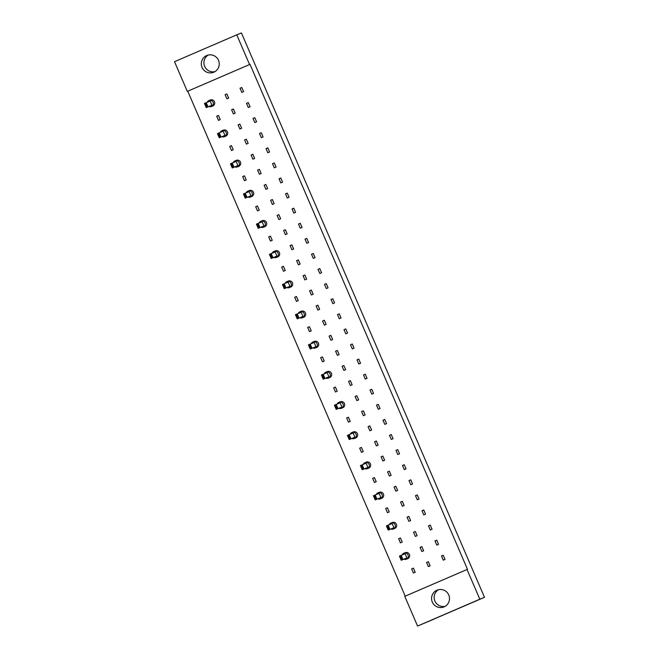 <?xml version="1.0" encoding="UTF-8"?>
<svg xmlns="http://www.w3.org/2000/svg" width="659" height="659" viewBox="0 0 659 659"><rect width="100%" height="100%" fill="white"/><g stroke="black" fill="none" stroke-linecap="round" stroke-linejoin="round"><path stroke-width="0.99" d="M214.925 71.633A9.053 8.954 68 0 1 208.228 55.051M218.5 60.323A9.053 8.954 68 0 1 213.664 72.268A9.053 8.954 68 0 1 202.049 67.416A9.053 8.954 68 0 1 206.885 55.471A9.053 8.954 68 0 1 218.5 60.323M249.555 64.541L187.304 91.387L174.511 61.682L236.762 34.836L249.555 64.541L250.008 64.36L187.304 91.387M236.762 34.836L241.433 32.95L484.489 597.318L434.256 618.925M434.273 618.974L417.567 626.05L404.774 596.346L467.025 569.5L479.818 599.204L484.489 597.318M187.757 91.206L405.219 596.156M479.818 599.204L417.567 626.05M467.025 569.5L467.478 569.318L250.008 64.36M432.312 602.079A9.053 8.954 68 0 1 437.148 590.135A9.053 8.954 68 0 1 448.763 594.986A9.053 8.954 68 0 1 443.927 606.931A9.053 8.954 68 0 1 432.312 602.079M445.187 606.305A9.053 8.954 68 0 1 438.49 589.714M228.665 98.076L226.902 98.834L225.114 94.674L226.877 93.916L228.665 98.076M243.583 91.642L241.82 92.4L240.033 88.24L241.787 87.482L243.583 91.642M220.246 119.6L218.483 120.358L216.696 116.198L218.458 115.44L220.246 119.6M235.164 113.167L233.401 113.925L231.614 109.765L233.377 109.007L235.164 113.167M250.082 106.733L248.319 107.491L246.524 103.331L248.286 102.573L250.082 106.733M241.664 128.25L239.901 129.016L238.113 124.856L239.868 124.098L241.664 128.25M256.582 121.816L254.819 122.582L253.023 118.422L254.786 117.664L256.582 121.816M233.245 149.774L231.482 150.532L229.694 146.38L231.457 145.614L233.245 149.774M248.163 143.341L246.4 144.099L244.604 139.947L246.367 139.181L248.163 143.341M263.081 136.907L261.318 137.665L259.522 133.513L261.285 132.747L263.081 136.907M254.662 158.432L252.899 159.19L251.104 155.03L252.867 154.272L254.662 158.432M269.572 151.998L267.818 152.756L266.022 148.596L267.785 147.838L269.572 151.998M246.244 179.956L244.481 180.714L242.685 176.554L244.448 175.796L246.244 179.956M261.162 173.523L259.399 174.281L257.603 170.121L259.366 169.363L261.162 173.523M276.072 167.089L274.309 167.847L272.521 163.687L274.284 162.93L276.072 167.089M267.653 188.614L265.898 189.372L264.102 185.212L265.865 184.454L267.653 188.614M282.571 182.181L280.808 182.938L279.021 178.778L280.783 178.021L282.571 182.181M259.242 210.13L257.48 210.896L255.684 206.737L257.447 205.979L259.242 210.13M274.152 203.697L272.389 204.463L270.602 200.303L272.365 199.545L274.152 203.697M289.07 197.263L287.308 198.03L285.52 193.87L287.283 193.112L289.07 197.263M280.652 218.788L278.889 219.546L277.101 215.394L278.864 214.628L280.652 218.788M295.57 212.355L293.807 213.112L292.019 208.961L293.782 208.195L295.57 212.355M272.233 240.313L270.47 241.07L268.683 236.911L270.445 236.153L272.233 240.313M287.151 233.879L285.388 234.637L283.601 230.477L285.363 229.719L287.151 233.879M302.069 227.446L300.306 228.203L298.519 224.044L300.282 223.286L302.069 227.446M293.65 248.97L291.888 249.728L290.1 245.568L291.863 244.81L293.65 248.97M308.569 242.537L306.806 243.295L305.018 239.135L306.773 238.377L308.569 242.537M285.232 270.495L283.469 271.253L281.681 267.093L283.444 266.335L285.232 270.495M300.15 264.061L298.387 264.819L296.599 260.659L298.362 259.901L300.15 264.061M315.068 257.628L313.305 258.386L311.509 254.226L313.272 253.468L315.068 257.628M306.649 279.144L304.886 279.91L303.099 275.75L304.853 274.992L306.649 279.144M321.567 272.711L319.804 273.477L318.009 269.317L319.772 268.559L321.567 272.711M298.23 300.669L296.468 301.427L294.68 297.275L296.435 296.509L298.23 300.669M313.149 294.235L311.386 294.993L309.59 290.841L311.353 290.075L313.149 294.235M328.067 287.802L326.304 288.56L324.508 284.408L326.271 283.642L328.067 287.802M319.648 309.326L317.885 310.084L316.089 305.924L317.852 305.166L319.648 309.326M334.558 302.893L332.803 303.651L331.007 299.491L332.77 298.733L334.558 302.893M311.229 330.851L309.466 331.609L307.671 327.449L309.433 326.691L311.229 330.851M326.139 324.417L324.385 325.175L322.589 321.015L324.352 320.258L326.139 324.417M341.057 317.984L339.294 318.742L337.507 314.582L339.27 313.824L341.057 317.984M332.638 339.509L330.884 340.266L329.088 336.106L330.851 335.349L332.638 339.509M347.557 333.075L345.794 333.833L344.006 329.673L345.769 328.915L347.557 333.075M324.22 361.025L322.465 361.791L320.669 357.631L322.432 356.873L324.22 361.025M339.138 354.591L337.375 355.358L335.588 351.198L337.35 350.44L339.138 354.591M354.056 348.158L352.293 348.924L350.506 344.764L352.268 344.006L354.056 348.158M345.637 369.683L343.874 370.44L342.087 366.289L343.85 365.523L345.637 369.683M360.555 363.249L358.793 364.007L357.005 359.855L358.768 359.089L360.555 363.249M337.219 391.207L335.456 391.965L333.668 387.805L335.431 387.047L337.219 391.207M352.137 384.774L350.374 385.531L348.586 381.372L350.349 380.614L352.137 384.774M367.055 378.34L365.292 379.098L363.504 374.938L365.259 374.18L367.055 378.34M358.636 399.865L356.873 400.623L355.086 396.463L356.849 395.705L358.636 399.865M373.554 393.431L371.791 394.189L369.996 390.029L371.758 389.271L373.554 393.431M350.217 421.389L348.454 422.147L346.667 417.987L348.43 417.229L350.217 421.389M365.135 414.956L363.373 415.714L361.585 411.554L363.34 410.796L365.135 414.956M380.054 408.522L378.291 409.28L376.495 405.12L378.258 404.362L380.054 408.522M371.635 430.039L369.872 430.805L368.076 426.645L369.839 425.887L371.635 430.039M386.553 423.605L384.79 424.371L382.994 420.211L384.757 419.453L386.553 423.605M363.216 451.563L361.453 452.321L359.666 448.169L361.42 447.403L363.216 451.563M378.134 445.13L376.371 445.888L374.576 441.736L376.338 440.97L378.134 445.13M393.044 438.696L391.289 439.454L389.494 435.302L391.257 434.536L393.044 438.696M384.634 460.221L382.871 460.979L381.075 456.819L382.838 456.061L384.634 460.221M399.543 453.787L397.781 454.545L395.993 450.385L397.756 449.627L399.543 453.787M376.215 481.745L374.452 482.503L372.656 478.343L374.419 477.586L376.215 481.745M391.125 475.312L389.37 476.07L387.574 471.91L389.337 471.152L391.125 475.312M406.043 468.879L404.28 469.636L402.492 465.476L404.255 464.719L406.043 468.879M397.624 490.403L395.861 491.161L394.074 487.001L395.837 486.243L397.624 490.403M412.542 483.97L410.779 484.727L408.992 480.568L410.755 479.81L412.542 483.97M389.205 511.919L387.451 512.686L385.655 508.526L387.418 507.759L389.205 511.919M404.124 505.486L402.361 506.252L400.573 502.092L402.336 501.326L404.124 505.486M419.042 499.052L417.279 499.819L415.491 495.659L417.254 494.901L419.042 499.052M410.623 520.577L408.86 521.335L407.073 517.183L408.835 516.417L410.623 520.577M425.541 514.144L423.778 514.901L421.991 510.75L423.753 509.984L425.541 514.144M402.204 542.102L400.441 542.859L398.654 538.7L400.417 537.942L402.204 542.102M417.122 535.668L415.359 536.426L413.572 532.266L415.335 531.508L417.122 535.668M432.04 529.235L430.278 529.993L428.49 525.833L430.245 525.075L432.04 529.235M423.622 550.759L421.859 551.517L420.071 547.357L421.834 546.599L423.622 550.759M438.54 544.326L436.777 545.084L434.981 540.924L436.744 540.166L438.54 544.326M415.203 572.276L413.44 573.042L411.653 568.882L413.415 568.124L415.203 572.276M430.121 565.85L428.358 566.608L426.571 562.448L428.325 561.69L430.121 565.85M445.039 559.417L443.276 560.175L441.481 556.015L443.243 555.257L445.039 559.417M225.114 94.674L226.894 93.957M240.033 88.24L241.812 87.523M216.696 116.198L218.475 115.482M231.614 109.765L233.393 109.048M246.524 103.331L248.303 102.615M238.113 124.856L239.892 124.139M253.023 118.422L254.802 117.706M229.694 146.38L231.474 145.655M244.604 139.947L246.384 139.222M259.522 133.513L261.302 132.788M251.104 155.03L252.883 154.313M266.022 148.596L267.801 147.88M242.685 176.554L244.464 175.838M257.603 170.121L259.382 169.404M272.521 163.687L274.301 162.971M264.102 185.212L265.882 184.495M279.021 178.778L280.8 178.062M255.684 206.737L257.463 206.02M270.602 200.303L272.381 199.586M285.52 193.87L287.299 193.153M277.101 215.394L278.881 214.669M292.019 208.961L293.799 208.236M268.683 236.911L270.462 236.194M283.601 230.477L285.38 229.76M298.519 224.044L300.298 223.327M290.1 245.568L291.879 244.851M305.018 239.135L306.797 238.418M281.681 267.093L283.461 266.376M296.599 260.659L298.379 259.943M311.509 254.226L313.289 253.509M303.099 275.75L304.878 275.034M318.009 269.317L319.788 268.6M294.68 297.275L296.459 296.55M309.59 290.841L311.369 290.117M324.508 284.408L326.287 283.683M316.089 305.924L317.869 305.208M331.007 299.491L332.787 298.774M307.671 327.449L309.45 326.732M322.589 321.015L324.368 320.299M337.507 314.582L339.286 313.865M329.088 336.106L330.867 335.39M344.006 329.673L345.786 328.956M320.669 357.631L322.449 356.906M335.588 351.198L337.367 350.481M350.506 344.764L352.285 344.047M342.087 366.289L343.866 365.564M357.005 359.855L358.784 359.13M333.668 387.805L335.447 387.088M348.586 381.372L350.366 380.655M363.504 374.938L365.284 374.221M355.086 396.463L356.865 395.746M369.996 390.029L371.783 389.312M346.667 417.987L348.446 417.271M361.585 411.554L363.364 410.837M376.495 405.12L378.274 404.404M368.076 426.645L369.864 425.928M382.994 420.211L384.774 419.495M359.666 448.169L361.445 447.445M374.576 441.736L376.355 441.011M389.494 435.302L391.273 434.578M381.075 456.819L382.854 456.102M395.993 450.385L397.772 449.669M372.656 478.343L374.436 477.627M387.574 471.91L389.354 471.193M402.492 465.476L404.272 464.76M394.074 487.001L395.853 486.284M408.992 480.568L410.771 479.851M385.655 508.526L387.434 507.801M400.573 502.092L402.352 501.367M415.491 495.659L417.271 494.942M407.073 517.183L408.852 516.458M421.991 510.75L423.77 510.025M398.654 538.7L400.433 537.983M413.572 532.266L415.351 531.549M428.49 525.833L430.269 525.116M420.071 547.357L421.851 546.64M434.981 540.924L436.76 540.207M411.653 568.882L413.432 568.165M426.571 562.448L428.35 561.732M441.481 556.015L443.26 555.298M403.893 559.178A3.237 3.196 -112 0 0 408.086 554.985A3.237 3.196 -112 0 0 402.179 554.944M407.624 558.7A3.237 3.196 -112 0 0 409.428 554.441A3.237 3.196 -112 0 0 405.203 552.703M405.12 553.758L401.174 555.348L402.962 559.507L406.908 557.918L405.12 553.758M401.932 559.384L402.962 559.507L401.199 560.265L399.412 556.114L401.174 555.348L399.725 556.525L401.109 559.738L401.932 559.384L400.548 556.171M401.109 559.738L401.199 560.265L406.908 557.918M399.412 556.114L399.725 556.525M390.894 529.004A3.237 3.196 -112 0 0 395.087 524.803A3.237 3.196 -112 0 0 389.181 524.762M394.626 528.518A3.237 3.196 -112 0 0 396.43 524.259A3.237 3.196 -112 0 0 392.204 522.521M392.121 523.576L388.176 525.174L389.963 529.334L393.917 527.735L392.121 523.576M388.934 529.202L389.963 529.334L388.2 530.091L386.413 525.931L388.176 525.174L386.726 526.352L388.11 529.556L388.934 529.202L387.55 525.997M388.11 529.556L388.2 530.091L393.917 527.735M386.413 525.931L386.726 526.352M377.895 498.822A3.237 3.196 -112 0 0 382.088 494.629A3.237 3.196 -112 0 0 376.19 494.588M381.627 498.344A3.237 3.196 -112 0 0 381.693 498.311A3.237 3.196 -112 0 0 383.439 494.085A3.237 3.196 -112 0 0 379.205 492.347M379.123 493.402L375.177 494.991L376.973 499.151L380.918 497.553L379.123 493.402M375.935 499.02L376.973 499.151L375.21 499.909L373.414 495.749L375.177 494.991L373.735 496.169L375.111 499.382L375.935 499.02L374.551 495.815M375.111 499.382L375.21 499.909L380.918 497.553M373.414 495.749L373.735 496.169M364.905 468.648A3.237 3.196 -112 0 0 369.098 464.447A3.237 3.196 -112 0 0 363.191 464.406M368.628 468.162A3.237 3.196 -112 0 0 370.44 463.903A3.237 3.196 -112 0 0 366.206 462.165M366.132 463.219L362.178 464.817L363.974 468.969L367.92 467.379L366.132 463.219M362.936 468.846L363.974 468.969L362.211 469.735L360.415 465.575L362.178 464.817L360.737 465.995L362.12 469.2L362.936 468.846L361.56 465.633M362.12 469.2L362.211 469.735L367.92 467.379M360.415 465.575L360.737 465.995M351.906 438.466A3.237 3.196 -112 0 0 356.099 434.265A3.237 3.196 -112 0 0 350.193 434.232M355.638 437.98A3.237 3.196 -112 0 0 357.442 433.721A3.237 3.196 -112 0 0 353.216 431.983M353.133 433.037L349.188 434.635L350.975 438.795L354.921 437.197L353.133 433.037M349.945 438.663L350.975 438.795L349.212 439.553L347.425 435.393L349.188 434.635L347.738 435.813L349.122 439.018L349.945 438.663L348.562 435.459M349.122 439.018L349.212 439.553L354.921 437.197M347.425 435.393L347.738 435.813M338.907 408.292A3.237 3.196 -112 0 0 343.1 404.091A3.237 3.196 -112 0 0 337.194 404.049M342.639 407.806A3.237 3.196 -112 0 0 344.443 403.547A3.237 3.196 -112 0 0 340.217 401.809M340.135 402.863L336.189 404.453L337.976 408.613L341.922 407.023L340.135 402.863M336.947 408.489L337.976 408.613L336.214 409.371L334.426 405.219L336.189 404.453L334.739 405.631L336.123 408.844L336.947 408.489L335.563 405.277M336.123 408.844L336.214 409.371L341.922 407.023M334.426 405.219L334.739 405.631M325.908 378.109A3.237 3.196 -112 0 0 330.101 373.908A3.237 3.196 -112 0 0 324.195 373.867M329.64 377.623A3.237 3.196 -112 0 0 331.452 373.365A3.237 3.196 -112 0 0 327.218 371.627M327.136 372.681L323.19 374.279L324.978 378.439L328.932 376.841L327.136 372.681M323.948 378.307L324.978 378.439L323.223 379.197L321.427 375.037L323.19 374.279L321.74 375.457L323.124 378.661L323.948 378.307L322.564 375.103M323.124 378.661L323.223 379.197L328.932 376.841M321.427 375.037L321.74 375.457M312.91 347.927A3.237 3.196 -112 0 0 317.103 343.734A3.237 3.196 -112 0 0 311.205 343.693M316.641 347.45A3.237 3.196 -112 0 0 318.454 343.191A3.237 3.196 -112 0 0 314.219 341.453M314.137 342.507L310.191 344.097L311.987 348.257L315.933 346.659L314.137 342.507M310.949 348.133L311.987 348.257L310.224 349.015L308.428 344.855L310.191 344.097L308.75 345.275L310.125 348.487L310.949 348.133L309.565 344.921M310.125 348.487L310.224 349.015L315.933 346.659M308.428 344.855L308.75 345.275M299.919 317.753A3.237 3.196 -112 0 0 304.112 313.552A3.237 3.196 -112 0 0 298.206 313.511M303.642 317.267A3.237 3.196 -112 0 0 305.455 313.009A3.237 3.196 -112 0 0 301.221 311.27M301.147 312.325L297.193 313.923L298.988 318.075L302.934 316.485L301.147 312.325M297.95 317.951L298.988 318.075L297.225 318.841L295.438 314.681L297.193 313.923L295.751 315.101L297.135 318.305L297.95 317.951L296.575 314.738M297.135 318.305L297.225 318.841L302.934 316.485M295.438 314.681L295.751 315.101M286.92 287.571A3.237 3.196 -112 0 0 291.113 283.37A3.237 3.196 -112 0 0 285.207 283.337M290.652 287.085A3.237 3.196 -112 0 0 292.456 282.826A3.237 3.196 -112 0 0 288.23 281.088M288.148 282.143L284.202 283.741L285.99 287.901L289.935 286.303L288.148 282.143M284.96 287.769L285.99 287.901L284.227 288.658L282.439 284.499L284.202 283.741L282.752 284.919L284.136 288.123L284.96 287.769L283.576 284.564M284.136 288.123L284.227 288.658L289.935 286.303M282.439 284.499L282.752 284.919M273.922 257.397A3.237 3.196 -112 0 0 278.114 253.196A3.237 3.196 -112 0 0 272.208 253.155M277.653 256.911A3.237 3.196 -112 0 0 279.457 252.652A3.237 3.196 -112 0 0 275.231 250.914M275.149 251.969L271.203 253.558L272.991 257.718L276.937 256.129L275.149 251.969M271.961 257.595L272.991 257.718L271.228 258.476L269.44 254.325L271.203 253.558L269.753 254.736L271.137 257.949L271.961 257.595L270.577 254.382M271.137 257.949L271.228 258.476L276.937 256.129M269.44 254.325L269.753 254.736M260.923 227.215A3.237 3.196 -112 0 0 265.116 223.014A3.237 3.196 -112 0 0 259.209 222.973M264.654 226.729A3.237 3.196 -112 0 0 266.467 222.47A3.237 3.196 -112 0 0 262.233 220.732M262.15 221.786L258.204 223.385L259.992 227.544L263.946 225.946L262.15 221.786M258.962 227.413L259.992 227.544L258.237 228.302L256.442 224.142L258.204 223.385L256.755 224.562L258.139 227.767L258.962 227.413L257.578 224.208M258.139 227.767L258.237 228.302L263.946 225.946M256.442 224.142L256.755 224.562M247.924 197.033A3.237 3.196 -112 0 0 252.117 192.84A3.237 3.196 -112 0 0 246.219 192.799M251.656 196.555A3.237 3.196 -112 0 0 253.468 192.296A3.237 3.196 -112 0 0 249.234 190.558M249.151 191.612L245.206 193.202L247.001 197.362L250.947 195.772L249.151 191.612M245.964 197.239L247.001 197.362L245.239 198.12L243.443 193.96L245.206 193.202L243.764 194.38L245.14 197.593L245.964 197.239L244.58 194.026M245.14 197.593L245.239 198.12L250.947 195.772M243.443 193.96L243.764 194.38M234.933 166.859A3.237 3.196 -112 0 0 239.126 162.658A3.237 3.196 -112 0 0 233.22 162.616M238.657 166.373A3.237 3.196 -112 0 0 240.469 162.114A3.237 3.196 -112 0 0 236.235 160.376M236.161 161.43L232.207 163.028L234.003 167.18L237.948 165.59L236.161 161.43M232.965 167.056L234.003 167.18L232.24 167.946L230.452 163.786L232.207 163.028L230.765 164.206L232.149 167.411L232.965 167.056L231.589 163.852M232.149 167.411L232.24 167.946L237.948 165.59M230.452 163.786L230.765 164.206M221.935 136.677A3.237 3.196 -112 0 0 226.128 132.475A3.237 3.196 -112 0 0 220.221 132.443M225.666 136.191A3.237 3.196 -112 0 0 227.47 131.94A3.237 3.196 -112 0 0 223.244 130.194M223.162 131.256L219.216 132.846L221.004 137.006L224.95 135.408L223.162 131.256M219.974 136.874L221.004 137.006L219.241 137.764L217.454 133.604L219.216 132.846L217.767 134.024L219.15 137.229L219.974 136.874L218.59 133.67M219.15 137.229L219.241 137.764L224.95 135.408M217.454 133.604L217.767 134.024M208.936 106.503A3.237 3.196 -112 0 0 213.129 102.302A3.237 3.196 -112 0 0 207.223 102.26M212.668 106.017A3.237 3.196 -112 0 0 214.472 101.758A3.237 3.196 -112 0 0 210.246 100.02M210.163 101.074L206.218 102.664L208.005 106.824L211.951 105.234L210.163 101.074M206.975 106.7L208.005 106.824L206.242 107.59L204.455 103.43L206.218 102.664L204.768 103.842L206.152 107.055L206.975 106.7L205.592 103.488M206.152 107.055L206.242 107.59L211.951 105.234M204.455 103.43L204.768 103.842M403.926 553.214L405.269 552.67M406.348 559.211L407.69 558.667M390.927 523.04L392.27 522.496M393.349 529.037L394.692 528.493M377.928 492.858L379.271 492.314M380.35 498.855L381.693 498.311M364.929 462.684L366.28 462.14M367.351 468.681L368.702 468.137M351.931 432.502L353.282 431.958M354.361 438.499L355.703 437.955M338.94 402.319L340.283 401.776M341.362 408.316L342.705 407.773M325.941 372.146L327.284 371.602M328.363 378.142L329.706 377.599M312.943 341.963L314.285 341.42M315.364 347.96L316.715 347.417M299.944 311.789L301.295 311.246M302.366 317.786L303.717 317.243M286.953 281.607L288.296 281.063M289.375 287.604L290.718 287.06M273.955 251.425L275.297 250.881M276.376 257.422L277.719 256.878M260.956 221.251L262.298 220.707M263.378 227.248L264.72 226.704M247.957 191.069L249.308 190.525M250.379 197.066L251.73 196.522M234.958 160.895L236.309 160.351M237.38 166.892L238.731 166.348M221.968 130.713L223.31 130.169M224.389 136.71L225.732 136.166M208.969 100.53L210.312 99.987M211.391 106.527L212.733 105.992"/></g></svg>

